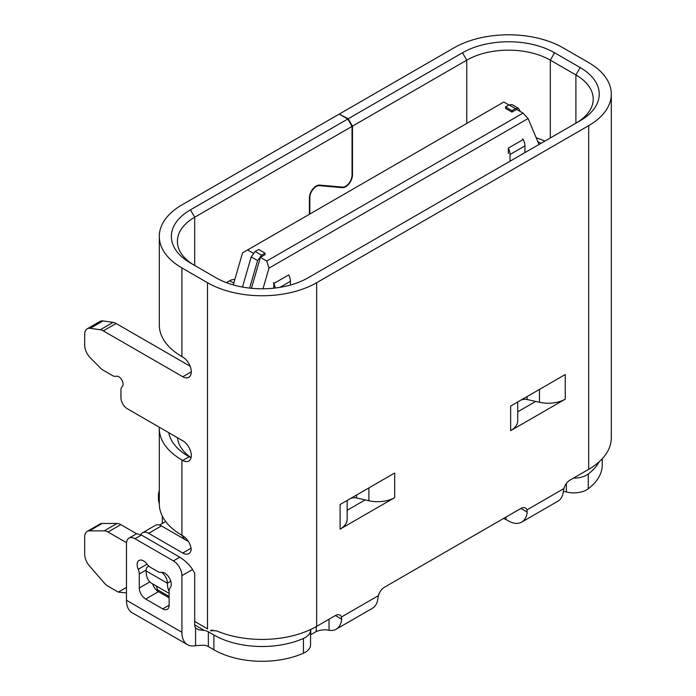 <?xml version="1.0" encoding="UTF-8"?>
<svg xmlns="http://www.w3.org/2000/svg" width="696" height="696" viewBox="0 0 696 696"><rect width="100%" height="100%" fill="white"/><g stroke="black" fill="none" stroke-linecap="round" stroke-linejoin="round"><path stroke-width="1.04" d="M159.306 490.036L158.462 494.177L158.462 499.102A15.077 8.7 120 0 0 159.306 503.417M262.992 288.788L268.952 268.151L528.09 118.537L523.018 113.1L516.623 109.403L511.943 112.108L505.548 108.411L505.548 106.932L511.943 110.629L515.458 108.602L518.459 108.324L520.338 111.551M518.468 108.306L512.073 104.609L509.063 104.913L505.548 106.932M242.486 287.056L251.195 256.876L257.59 260.574L261.548 255.188L265.063 253.17L258.668 249.472L255.154 251.5L251.195 256.876M249.646 288.1L257.59 260.574M265.063 253.17L265.063 254.64L260.382 257.346L266.777 261.035L268.952 268.151M511.943 112.108L511.943 110.629M508.95 104.974L503.834 102.016L247.593 249.96L253.205 253.196M233.273 284.916L242.521 252.883L247.593 249.96M251.447 288.292L260.382 257.346M523.018 113.1L266.777 261.035M528.09 118.537L539.026 144.481M288.727 274.903L273.815 283.498L273.806 288.179M523.244 140.087L523.227 139.505L508.324 148.109L508.324 153.52M159.306 493.812A15.077 8.7 120 0 0 158.462 499.102M162.299 523.47L162.299 516.067M159.523 525.08L165.683 521.522M181.717 535.172L184.771 539.4M275.338 288.005A10.249 5.916 -120 0 0 274.033 283.985L273.806 284.116M290.432 285.047L290.432 281.28A10.249 5.916 -120 0 0 288.718 274.894M273.502 282.689L274.033 283.985M524.949 152.598L524.949 145.882A10.249 5.916 -120 0 0 523.47 139.966L522.713 138.809M508.324 148.126A10.249 5.916 60 0 1 510.029 154.503L510.029 161.22M168.745 432.66A68.138 39.341 -0 0 0 188.311 456.263L189.164 456.759A12.058 6.96 -120 0 0 191.078 457.611M194.706 265.472L194.706 217.222L352.046 126.385L352.046 175.166A9.048 5.22 -60 0 1 342.467 187.102L319.629 185.119A9.648 5.568 120 0 0 309.407 197.855L309.407 214.272M226.374 282.646L229.671 280.74A12.058 6.96 -60 0 1 234.761 279.749M339.683 114.318L348.209 118.755L462.483 52.774A65.128 37.601 180 0 1 554.582 52.774L580.168 67.547A65.128 37.601 180 0 1 580.168 120.721L308.128 277.782A65.128 37.601 180 0 1 216.03 277.782L190.443 263.01A65.128 37.601 180 0 1 190.443 209.835L347.782 118.999L339.256 114.074L181.917 204.911A77.186 44.561 -0 0 0 159.306 236.422L159.306 325.049A77.186 44.561 -0 0 0 181.917 356.561L182.77 357.057A12.058 6.96 60 0 1 190.643 367.679A12.058 6.96 60 0 1 188.799 377.345A12.058 6.96 60 0 1 182.77 376.745L103.295 330.87A12.058 6.96 -120 0 0 100.302 329.765L90.228 328.312L103.017 320.926A12.058 6.96 -120 0 0 99.989 321.43L87.191 328.816A12.058 6.96 -120 0 0 84.694 334.341L84.694 345.303A12.058 6.96 -120 0 0 90.228 357.718L100.302 367.897A12.058 6.96 -120 0 0 103.295 370.255L112.413 375.518A9.048 5.22 -120 0 0 116.249 376.258A6.029 3.48 60 0 1 121.826 379.929A6.029 3.48 60 0 1 122.218 386.593A9.048 5.22 -120 0 0 120.939 390.291L120.939 397.677A9.048 5.22 -120 0 0 127.333 408.752L182.77 440.759A12.058 6.96 60 0 1 190.643 451.382A12.058 6.96 60 0 1 188.799 461.048A12.058 6.96 60 0 1 182.77 460.447L181.917 459.96A77.186 44.561 180 0 1 159.306 428.449A77.186 44.561 180 0 1 159.332 427.231M103.017 320.926L113.091 322.379L100.302 329.765M190.156 366.244L116.093 323.483A12.058 6.96 -120 0 0 113.091 322.379M126.524 542.697L108.028 532.022A12.058 6.96 -120 0 0 104.217 530.857L89.41 530.857L102.199 523.47A12.058 6.96 -120 0 0 99.989 524.036L87.191 531.422A12.058 6.96 -120 0 0 84.694 536.947L84.694 554.312A12.058 6.96 -120 0 0 89.41 565.848L104.217 582.943A12.058 6.96 -120 0 0 108.028 586.18L118.294 592.105L126.481 587.372M102.199 523.47L117.006 523.47L104.217 530.857M136.59 533.745L120.817 524.636A12.058 6.96 -120 0 0 117.006 523.47M188.407 541.497L161.446 525.932A12.058 6.96 -120 0 0 155.417 525.341L142.628 532.727A12.058 6.96 -120 0 0 140.836 534.728M554.582 52.774L550.318 60.161L575.905 74.933L580.168 67.547M195.559 645.618L195.559 628.088L198.76 629.793L204.311 630.445A9.048 5.22 180 0 1 208.348 631.794L213.889 634.996A68.138 39.341 -0 0 0 303.447 638.432A18.087 10.449 -0 0 0 310.555 630.132L310.555 644.905A18.087 10.449 180 0 1 303.447 653.205A68.138 39.341 180 0 1 213.889 649.768L208.348 646.567A9.048 5.22 -0 0 0 204.311 645.218L195.559 645.618A27.135 15.669 -60 0 1 187.537 644.705A27.135 15.669 -60 0 1 181.917 632.281L181.917 575.662A12.058 6.96 -120 0 0 173.382 560.889L135.007 538.739L141.41 535.041L136.625 533.728L128.977 538.138A12.058 6.96 60 0 1 135.007 538.739M195.559 628.088A9.048 5.22 -60 0 1 194.706 624.904L194.706 573.2L192.575 569.511C189.46 564.743 185.197 560.637 179.786 557.2L141.41 535.041M169.119 605.207A9.048 5.22 60 0 1 167.249 609.348A9.048 5.22 60 0 1 162.725 608.896L145.673 599.047A9.048 5.22 60 0 1 139.278 587.972L139.278 573.982A9.048 5.22 -120 0 0 138.208 569.284A9.048 5.22 60 0 1 139.017 560.445A9.048 5.22 60 0 1 147.073 564.169A9.048 5.22 -120 0 0 150.606 567.44L157.783 571.581A9.048 5.22 -120 0 0 161.324 572.39A9.048 5.22 60 0 1 169.38 577.976A9.048 5.22 60 0 1 170.189 587.746A9.048 5.22 -120 0 0 169.119 591.217L169.119 605.207L162.725 608.896M152.598 583.848A9.048 5.22 -120 0 0 158.462 591.67L169.119 597.82M190.939 457.568A59.099 34.121 180 0 1 177.489 437.706M187.537 644.705L132.101 612.706A27.135 15.669 -60 0 1 126.481 600.283L126.481 543.663A12.058 6.96 60 0 1 128.977 538.138M159.306 428.449L159.306 503.782A77.186 44.561 -0 0 0 181.917 535.294L182.77 535.781A12.058 6.96 60 0 1 191.226 549.283A12.058 6.96 60 0 1 188.799 553.616A12.058 6.96 60 0 1 182.77 553.015L148.657 533.319A12.058 6.96 -120 0 0 142.628 532.727M309.833 214.02L309.833 197.603A9.048 5.22 -60 0 1 319.421 185.667L342.249 187.65A9.648 5.568 120 0 0 352.472 174.913L352.046 174.67M169.119 596.446L157.183 589.555A9.048 5.22 -60 0 0 155.312 585.414L151.719 583.344A27.135 15.669 120 0 1 146.099 570.92L167.414 583.231L170.755 581.125M169.119 591.374A27.135 15.669 -60 0 1 167.414 583.231M146.099 570.92L146.099 570.737A9.048 5.22 60 0 1 147.97 566.596A9.048 5.22 60 0 1 148.961 566.24M161.62 572.347A9.048 5.22 60 0 1 167.414 583.048M602.258 458.734L602.258 464.885A68.138 39.341 180 0 1 588.259 488.766A18.087 10.449 180 0 1 566.379 491.933A9.048 5.22 -0 0 0 563.386 491.48M573.478 478.1A18.087 10.449 -0 0 0 588.259 474.002A68.138 39.341 -0 0 0 599.204 461.761M310.555 630.132A18.087 10.449 -0 0 0 310.529 629.558M310.755 629.454L310.755 634.708A9.048 5.22 -0 0 0 310.555 634.83M517.72 411.823L535.702 401.435L527.09 399.504A6.029 3.48 -0 0 0 520.643 400.287L517.72 401.975L517.72 420.819A24.116 13.929 -0 0 1 510.655 430.667L510.655 406.055L565.256 374.526L565.256 399.147L510.655 430.667M347.165 510.29L365.148 499.911L356.535 497.971A6.029 3.48 -0 0 0 350.088 498.754L347.165 500.441L347.165 519.294A24.116 13.929 -0 0 1 340.1 529.143L340.1 504.522L394.693 473.002L394.693 497.614L340.1 529.143M505.975 517.076L505.975 519.538A9.048 5.22 -0 0 0 503.478 518.52M538.147 141.758L540.94 143.367M190.443 209.835L194.706 217.222A59.099 34.121 -0 0 0 177.393 241.347A59.099 34.121 -0 0 0 194.636 265.437M544.89 141.088A59.099 34.121 -0 0 0 536.486 137.93M348.209 118.755L352.472 126.141L466.746 60.161L462.483 52.774M352.472 126.141L352.472 174.913M550.318 137.956L550.318 60.161A59.099 34.121 -0 0 0 466.746 60.161L466.746 123.427M207.652 628.923L194.706 621.45M212.828 630.019L211.184 630.967L210.375 630.498L216.7 630.915A77.186 44.561 -0 0 0 316.654 626.374L335.42 615.542A9.048 5.22 -60 0 1 339.944 615.099A9.048 5.22 -60 0 1 341.449 616.987L341.692 619.17A27.135 15.669 60 0 1 336.194 629.201A27.135 15.669 60 0 1 329.025 630.28C324.875 629.375 320.612 629.793 316.228 631.55L316.228 626.617M89.41 530.857A12.058 6.96 -120 0 0 87.191 531.422M126.481 592.914L118.294 592.105M90.228 328.312A12.058 6.96 -120 0 0 87.191 328.816M505.975 519.538L508.106 520.765A27.135 15.669 60 0 0 521.678 522.113A27.135 15.669 60 0 0 527.177 512.082L520.904 508.454A9.048 5.22 -60 0 1 525.419 508.01A9.048 5.22 -60 0 1 526.933 509.898L527.177 512.082M310.755 634.708L316.228 631.55M575.975 123.14A59.099 34.121 -0 0 0 593.218 99.058A59.099 34.121 -0 0 0 575.905 74.933L575.905 123.183M521.678 522.113L557.922 501.19A27.135 15.669 -120 0 0 563.421 491.158L563.908 488.548A9.048 5.22 -60 0 1 569.937 480.144L588.694 469.313A77.186 44.561 -0 0 0 611.305 437.801L611.305 94.134A77.186 44.561 -0 0 0 588.694 62.623L563.116 47.85A77.186 44.561 -0 0 0 453.957 47.85L339.683 113.831M347.782 118.999L352.046 126.385M159.306 236.422A77.186 44.561 -0 0 0 181.917 267.934L207.495 282.707L207.495 628.836M336.194 629.201L372.438 608.269A27.135 15.669 -120 0 0 377.937 598.247L378.424 595.637A9.048 5.22 -60 0 1 384.453 587.233L520.904 508.454M535.702 401.435L539.461 402.279A24.116 13.929 -0 0 0 565.256 399.147M365.148 499.911L368.897 500.746A24.116 13.929 -0 0 0 394.693 497.614M588.694 469.313L588.694 125.645A77.186 44.561 -0 0 0 611.305 94.134M588.694 125.645L316.654 282.707A77.186 44.561 180 0 1 207.495 282.707M255.154 251.5L261.548 255.188M509.063 104.913L515.458 108.602M290.432 281.28L279.914 287.361M524.949 145.882L510.029 154.503M179.786 557.2L173.382 560.889M192.575 569.511L181.917 575.662M147.073 564.169L138.208 569.284M139.278 573.982L146.125 570.024M139.278 587.972L149.823 581.882M145.673 599.047L158.462 591.67M181.917 632.281L126.481 600.283M194.706 624.904L204.311 630.445M189.164 456.759L182.77 460.447M319.421 185.667L318.542 185.171M342.249 187.65L341.092 186.98M155.312 585.414L169.119 593.392M588.259 488.766L588.259 474.002M566.379 483.45L566.379 491.933M303.447 653.205L303.447 638.432M213.889 634.996L213.889 649.768M208.348 631.794L208.348 646.567M181.917 535.294L181.917 459.96M233.795 283.115L229.671 280.74M211.923 630.063L210.775 630.733M182.77 553.015L191.078 548.213M148.657 533.319L161.446 525.932M108.028 532.022L120.817 524.636M182.77 376.745L191.296 371.821M103.295 330.87L116.093 323.483M527.09 399.504L527.09 396.563M356.535 497.971L356.535 495.03M181.917 267.934L181.917 356.561M341.692 619.17L335.42 615.542M329.025 619.24L329.025 630.28M539.461 389.421L539.461 402.279M368.897 487.896L368.897 500.746M526.933 509.898L563.908 488.548M316.654 282.707L316.654 626.374M341.449 616.987L378.424 595.637M147.97 566.596L148.822 566.109"/></g></svg>

